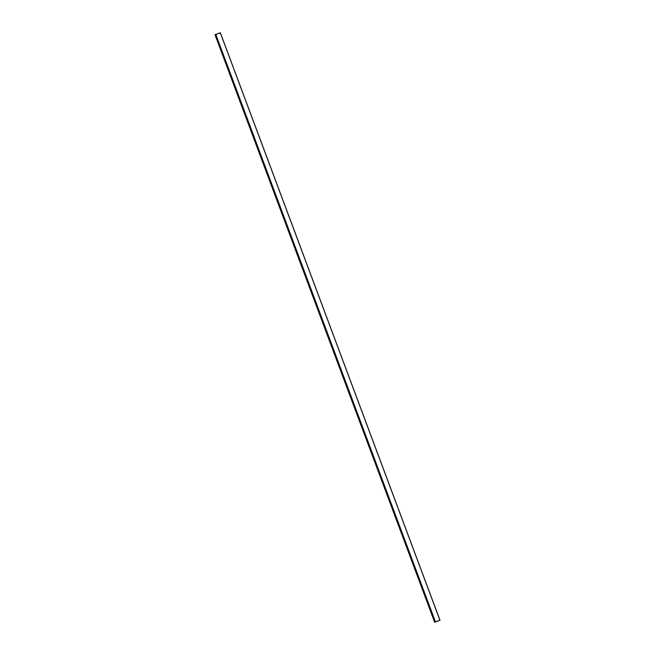 <?xml version="1.0" encoding="UTF-8"?>
<svg xmlns="http://www.w3.org/2000/svg" width="655" height="655" viewBox="0 0 655 655"><rect width="100%" height="100%" fill="white"/><g stroke="black" fill="none" stroke-linecap="round" stroke-linejoin="round"><path stroke-width="0.98" d="M220.309 32.832L215.839 34.494L435.444 621.873L439.914 620.203L220.309 32.832M215.757 34.453L215.004 34.756L434.658 622.25L439.996 620.244L220.342 32.75L215.757 34.453L435.411 621.947L434.658 622.25M439.996 620.244L435.411 621.947M434.756 622.209L215.094 34.715"/></g></svg>
